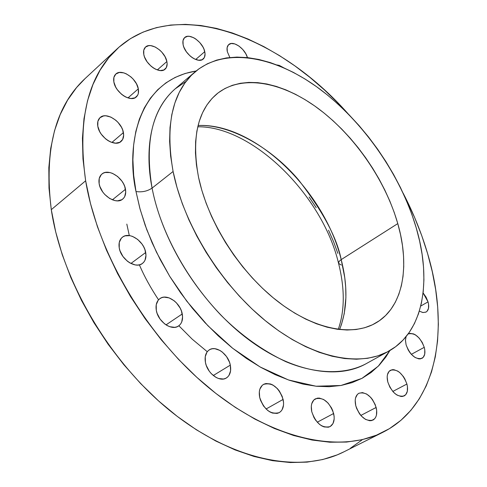 <?xml version="1.0" encoding="UTF-8"?>
<svg xmlns="http://www.w3.org/2000/svg" width="487" height="487" viewBox="0 0 487 487"><rect width="100%" height="100%" fill="white"/><g stroke="black" fill="none" stroke-linecap="round" stroke-linejoin="round"><path stroke-width="0.73" d="M166.871 61.532C167.522 64.917 166.938 67.462 165.111 69.166C159.949 74.505 145.406 64.601 143.805 54.52L144.499 56.949L147.123 61.843L151.025 66.153L153.265 67.87L155.584 69.209L160.095 70.548L163.869 69.976L166.335 67.602L167.138 63.791L166.871 61.532L165.05 56.711L161.787 52.097L159.754 50.088L155.268 47.032L150.781 45.638L148.754 45.644L145.516 47.069L143.768 50.179L143.805 54.52C143.196 51.22 143.768 48.737 145.516 47.062C150.739 41.626 165.19 51.512 166.871 61.532L157.325 69.933L166.871 61.532M138.314 88.829C138.953 92.396 138.284 95.105 136.293 96.95C130.699 102.696 115.389 92.579 113.861 81.968L115.711 87.106L117.27 89.626L121.348 94.094L123.71 95.86L126.157 97.217L130.942 98.52L134.972 97.826L137.644 95.257L138.332 93.382L138.314 88.829L136.463 83.782L133.067 78.985L130.936 76.909L126.206 73.793L123.789 72.867L119.291 72.472L115.815 74.054L113.903 77.384L113.861 81.968C113.27 78.498 113.921 75.856 115.821 74.048C121.482 68.186 136.701 78.291 138.314 88.829L127.965 97.924L138.314 88.829M123.406 132.61C124.069 136.494 123.278 139.446 121.038 141.467C114.969 147.47 99.293 137.291 97.802 126.218L99.695 131.606L101.314 134.229L105.557 138.825L108.017 140.609L110.573 141.967L115.589 143.178L119.826 142.289L122.651 139.459L123.649 135.13L122.687 129.968L121.513 127.314L117.988 122.347L115.772 120.222L110.841 117.081L105.862 115.796L103.591 115.93L99.926 117.732L97.887 121.342L97.802 126.218C97.199 122.438 97.966 119.565 100.097 117.58C106.227 111.438 121.823 121.604 123.406 132.61L111.87 142.466L123.406 132.61M125.476 189.285C126.188 193.625 125.25 196.906 122.663 199.128C116.168 205.137 100.657 195.056 99.147 183.672L99.878 186.484L102.763 192.012L104.802 194.508L109.666 198.483L114.926 200.601L117.452 200.857L121.805 199.719L123.467 198.379L124.702 196.59L125.725 191.951L124.733 186.521L123.521 183.757L121.89 181.103L117.617 176.495L112.546 173.39L109.94 172.556L105.095 172.501L103.031 173.281L101.326 174.577L99.232 178.498L99.147 183.672C98.502 179.453 99.409 176.257 101.868 174.078C108.431 167.912 123.862 177.968 125.476 189.285L112.387 199.834L125.476 189.285M145.698 252.51C146.502 257.416 145.406 261.069 142.399 263.473C135.617 269.201 120.831 259.358 119.236 247.883L120.003 250.811L122.955 256.485L127.387 261.196L129.944 262.95L135.246 264.928L137.778 265.068L140.104 264.642L142.131 263.662L143.787 262.17L145.004 260.222L145.978 255.304L144.925 249.636L143.677 246.787L142.015 244.078L137.681 239.44L132.567 236.42L129.95 235.671L125.086 235.842L123.028 236.767L121.33 238.216L119.266 242.441L119.236 247.883C118.505 243.11 119.571 239.543 122.432 237.187C129.28 231.288 144 241.095 145.698 252.51L130.918 263.479L145.698 252.51M182.254 313.957C183.185 319.46 181.943 323.471 178.534 325.998C171.692 331.197 158.025 321.688 156.309 310.377L157.112 313.372L160.107 319.119L164.521 323.8L167.059 325.505L169.677 326.686L174.754 327.337L177.018 326.783L178.979 325.675L180.567 324.056L181.718 321.98L182.576 316.836L181.444 311.01L180.172 308.119L176.471 302.908L174.169 300.777L169.117 297.886L164.07 297.137L161.794 297.63L159.803 298.683L158.172 300.26L156.236 304.728L156.309 310.377C155.456 305.002 156.662 301.076 159.919 298.598C166.816 293.229 180.433 302.689 182.254 313.957L166.024 324.878L182.254 313.957M230.314 365.128C231.392 371.143 230.077 375.422 226.364 377.973C219.71 382.545 207.298 373.419 205.441 362.462L206.281 365.481L209.282 371.21L211.321 373.699L216.082 377.437L218.608 378.539L223.478 379.014L225.627 378.369L227.472 377.169L228.951 375.459L230.588 370.808L230.314 365.128L229.468 362.164L226.51 356.551L222.273 352.034L219.856 350.403L214.895 348.71L212.533 348.716L210.372 349.301L208.491 350.445L206.969 352.107L205.234 356.728L205.441 362.462C204.449 356.575 205.733 352.375 209.282 349.867C215.985 345.149 228.36 354.207 230.314 365.128L213.269 375.52L230.314 365.128M283.111 399.419C284.329 405.744 283.026 410.151 279.209 412.641C270.553 414.79 264.045 409.707 259.681 397.392L260.551 400.375L263.522 406L267.716 410.462L270.072 412.026L272.477 413.067L277.06 413.414L279.063 412.72L280.768 411.478L282.107 409.737L283.525 405.068L283.55 402.317L282.235 396.491L279.313 390.976L277.371 388.596L272.89 385.022L270.522 383.969L265.969 383.525L263.948 384.164L262.219 385.351L259.857 389.186L259.327 391.688L259.681 397.392C258.548 391.183 259.815 386.855 263.491 384.407C272.154 382.131 278.698 387.135 283.111 399.419L266.06 409.001L283.111 399.419M333.638 413.5C334.965 419.885 333.765 424.256 330.028 426.618C322.077 428.414 315.99 423.465 311.771 411.765L313.945 417.487L315.576 420.123L319.594 424.433L321.828 425.936L324.092 426.922L328.372 427.215L330.216 426.515L332.974 423.58L334.167 419.003L334.119 416.318L332.749 410.651L331.477 407.881L328.007 402.993L323.745 399.553L319.326 398.08L317.256 398.165L313.817 399.985L311.723 403.753L311.296 406.201L311.771 411.765C310.529 405.482 311.704 401.178 315.308 398.859C323.265 396.948 329.376 401.83 333.638 413.5L317.25 422.217L333.638 413.5M376.147 407.461C377.535 413.682 376.475 417.889 372.969 420.098C365.627 421.645 359.893 416.848 355.766 405.701L356.654 408.483L359.485 413.737L361.317 415.995L365.433 419.344L369.627 420.725L371.551 420.604L374.667 418.771L375.751 417.134L376.457 415.101L376.658 410.17L375.252 404.727L372.458 399.571L370.668 397.349L366.626 394.032L362.474 392.595L358.84 393.283L357.397 394.403L355.534 398.013L355.193 400.363L355.766 405.701C354.451 399.577 355.492 395.426 358.882 393.259C366.224 391.615 371.983 396.351 376.147 407.461L360.824 415.441L376.147 407.461M406.913 384.03C408.313 389.917 407.406 393.88 404.198 395.925C397.343 397.319 391.871 392.668 387.792 381.985L389.898 387.238L393.161 391.846L395.079 393.679L397.075 395.097L401.032 396.485L402.828 396.406L405.72 394.726L407.333 391.28L407.436 386.611L406.913 384.03L404.819 378.868L403.321 376.475L399.73 372.525L397.763 371.112L393.849 369.676L392.053 369.712L389.125 371.301L387.445 374.686L387.165 376.908L387.792 381.985C386.459 376.177 387.348 372.269 390.464 370.26C397.313 368.787 402.798 373.377 406.913 384.03L392.808 391.445L406.913 384.03M424.25 347.322C425.614 352.789 424.853 356.472 421.961 358.365C415.448 359.674 410.157 355.163 406.091 344.82L408.143 349.83L409.604 352.168L411.284 354.274L415.027 357.452L418.79 358.876L420.494 358.858L423.221 357.367L424.719 354.171L424.774 349.769L424.25 347.322L422.211 342.391L419.118 338.027L415.435 334.867L413.542 333.905L410.005 333.382L408.349 333.93C414.851 332.554 420.153 337.016 424.25 347.322L411.345 354.341L424.25 347.322M428.043 301.861C429.339 306.883 428.688 310.274 426.095 312.039L423.02 312.557L419.344 311.144L422.801 312.526L425.888 312.155L427.075 311.278L428.511 308.326L428.554 304.186L428.043 301.861L426.064 297.137L423.093 292.93L428.043 301.861L420.75 306.037L428.043 301.861M204.759 51.671C205.453 54.982 204.93 57.442 203.182 59.049C198.398 63.919 184.829 54.349 183.13 44.78L183.836 47.111L186.381 51.811L190.1 55.962L192.225 57.624L194.41 58.921L198.641 60.242L202.148 59.724L204.394 57.472L205.057 53.838L204.053 49.376L202.963 47.044L199.822 42.6L195.798 39.009L193.643 37.706L189.437 36.336L187.544 36.324L184.561 37.663L183.009 40.634L183.13 44.78C182.485 41.547 182.996 39.137 184.67 37.566C189.516 32.611 203 42.162 204.759 51.671L195.689 59.493L204.759 51.671M229.84 57.49L227.332 51.732L229.834 57.49M365.92 363.819C336.292 380.438 288.56 371.441 243.652 335.799C198.812 300.181 162.098 240.669 152.078 188.092L173.092 171.491L152.078 188.092C145.747 156.497 147.025 113.483 175.204 88.817L186.077 81.396L175.204 88.817C152.23 108.93 144.523 142.021 152.078 188.092C147.372 191.257 142.009 192.408 135.995 191.531C126.249 148.377 135.97 80.763 196.109 70.999L185.054 73.513L175.107 77.445L165.945 82.863L157.685 89.766L150.428 98.143L144.298 107.931L139.398 119.084L135.812 131.514L133.621 145.114L132.896 159.754L133.675 175.283L135.995 191.531L139.848 208.314L145.217 225.42L152.054 242.636L160.29 259.735L169.823 276.506L180.531 292.711L192.286 308.143L204.924 322.601L218.279 335.896L232.165 347.876L246.398 358.402L260.801 367.356L275.179 374.661L289.369 380.268L303.194 384.14L316.507 386.276L329.175 386.708L341.07 385.473L352.083 382.636L362.133 378.277L371.143 372.494L379.063 365.378L385.844 357.05L389.935 350.488L378.271 366.2L361.932 378.387L340.955 385.491L316.033 386.228L288.481 379.963L260.082 366.948L232.713 348.315L207.931 325.754L186.758 301.149L169.616 276.172L156.424 252.089L146.788 229.718L140.171 209.489L135.995 191.531C142.009 192.408 147.372 191.257 152.078 188.092C157.983 219.077 176.58 268.355 220.909 315.144C240.541 334.873 262.14 350.366 285.705 361.622C316.653 374.6 345.697 374.552 365.92 363.819L388.699 351.194M341.29 265.062L338.562 263.327L338.508 262.846L339.232 261.257L341.198 259.608C336.943 237.674 322.717 211.102 298.525 179.886C273.45 150.033 232.287 124.082 198.069 125.506C254.561 122.718 324.379 190.587 341.198 259.608L397.782 223.606C410.267 266.626 403.151 307.346 375.794 323.009C351.803 337.022 312.636 329.297 275.563 299.724C238.545 270.163 207.724 221.025 198.562 177.396C191.379 138.284 197.491 110.439 216.885 93.875C241.558 73.994 282.119 81.664 318.309 108.577C354.566 135.715 385.278 180.16 397.782 223.606L340.797 259.875L339.019 261.531L338.562 263.327M173.092 171.491C165.014 124.97 172.337 91.763 195.062 71.869C225.359 46.642 275.192 56.121 319.216 88.634C363.339 121.464 400.655 175.028 416.245 227.886C431.981 280.853 423.58 331.97 388.754 351.164C359.461 367.6 311.717 358.036 266.401 321.56C221.153 285.114 183.715 224.61 173.092 171.491L170.639 156.09L169.616 141.376L170.018 127.521L171.795 114.658L174.894 102.915L179.253 92.39L184.78 83.161L191.379 75.29L198.958 68.813L207.413 63.76L216.624 60.126L226.492 57.91L236.907 57.089L247.755 57.63L258.938 59.487L270.352 62.616L281.894 66.95L293.472 72.441L305.002 79.004L316.392 86.583L327.562 95.105L338.435 104.486L348.942 114.652L359.004 125.524L368.562 137.024L377.547 149.065L385.899 161.568L393.563 174.443L400.484 187.605L406.602 200.961L411.868 214.42L416.245 227.886L419.672 241.266L422.119 254.451L423.55 267.339L423.921 279.83L423.215 291.81L421.407 303.164L418.485 313.786L414.443 323.563L409.281 332.371L403.011 340.109L395.669 346.671L387.281 351.949L377.912 355.857L367.624 358.298L356.496 359.217L344.632 358.542L332.146 356.247L319.162 352.314L305.824 346.744L292.291 339.573L278.722 330.85L265.287 320.653L252.156 309.105L239.507 296.327L227.508 282.472L216.313 267.716L206.068 252.254L196.912 236.28L188.956 220.008L182.29 203.645L176.988 187.41L173.092 171.491M339.573 329.547C347.45 309.415 347.986 286.1 341.198 259.608L344.759 277.608L345.715 287.433L345.898 297.709L344.248 313.652L341.515 324.318L339.573 329.547M117.13 48.852L85.055 78.596C55.208 106.385 43.952 150.075 51.287 209.666L85.639 180.793C77.256 120.149 87.782 76.149 117.203 48.779C175.21 -4.359 279.355 35.849 348.168 113.867L338.343 103.402L324.372 89.876L309.854 77.336L294.878 65.891L279.538 55.634L263.917 46.655L248.127 39.063L232.275 32.946L216.484 28.398L200.863 25.507L185.565 24.368L170.718 25.044L156.485 27.613L143.014 32.13L130.473 38.631L119.029 47.136L108.851 57.643L100.103 70.128L92.944 84.525L87.526 100.742L83.989 118.658L82.443 138.113L82.973 158.902L85.639 180.793L51.287 209.666C61.989 281.486 110.671 363.752 172.508 412.702C234.448 461.725 301.289 473.559 343.901 451.839L382.928 432.255M403.084 193.053C413.414 212.971 421.596 233.206 427.647 253.745C450.073 328.597 437.74 404.606 383.086 432.176C341.137 453.592 274.09 440.558 211.035 389.576C148.085 338.678 97.637 253.94 85.639 180.793L90.472 203.511L97.455 226.772L106.525 250.257L117.592 273.633L130.522 296.559L145.132 318.705L161.221 339.749L178.552 359.394L196.864 377.364L215.881 393.435L235.337 407.406L254.945 419.13L274.443 428.511L293.582 435.488L312.118 440.047L329.845 442.22L346.586 442.062L362.182 439.67L376.494 435.159L389.436 428.657L400.917 420.324L410.894 410.316L419.325 398.798L426.198 385.935L431.519 371.898L435.299 356.843L437.563 340.937L438.355 324.336L437.703 307.175L435.67 289.601L432.298 271.752L427.647 253.745L421.772 235.714L414.735 217.768L403.084 193.047M344.059 451.753L337.217 454.876L322.747 459.533L307.053 462.126L290.27 462.54L272.556 460.678L254.092 456.477L235.087 449.921L215.784 441.015L196.425 429.814L177.274 416.409L158.598 400.947L140.676 383.604L123.765 364.611L108.114 344.218L93.954 322.717L81.487 300.418L70.877 277.639L62.251 254.707L55.707 231.946L51.287 209.666L48.998 188.146L48.828 167.656L50.703 148.425L54.538 130.656L60.218 114.506L67.602 100.109L76.556 87.563L85.128 78.529M362.072 439.889L350.354 448.277M337.85 253.38L333.583 241.716L328.524 230.168M316.227 207.718L309.081 196.985M406.091 336.62L405.44 340.017L406.091 344.82L405.44 340.328L406.091 336.62M283.379 67.596L279.246 65.386L276.933 64.948L283.379 67.596M247.426 57.594L245.825 53.807L242.794 49.516L238.959 46.052L234.898 43.94L231.215 43.501L228.476 44.816L227.106 47.702L227.332 51.732C226.619 48.456 227.094 46.064 228.756 44.554C233.157 40.232 245.125 48.67 247.426 57.594M198.562 177.396L201.813 190.265L206.184 203.359L211.62 216.538L218.073 229.627L225.469 242.471L233.717 254.914L242.715 266.791L252.351 277.967L262.511 288.304L273.061 297.685L283.872 306L294.805 313.165L305.739 319.113L316.544 323.794L327.094 327.179L337.278 329.255L346.994 330.022L356.143 329.51L364.647 327.745L372.427 324.786L379.434 320.683L385.601 315.515L390.909 309.348L395.316 302.269L398.81 294.367L401.379 285.729L403.017 276.446L403.741 266.608L403.559 256.32L402.487 245.661L400.551 234.728L397.782 223.606L394.208 212.387L389.868 201.161L384.797 190.009L379.05 179.009L372.658 168.246L365.682 157.8L358.17 147.738L350.171 138.15L341.752 129.098L332.968 120.654L323.879 112.887L314.553 105.862L305.063 99.646L295.481 94.295L285.875 89.87L276.324 86.424L266.919 84.001L257.733 82.65L248.851 82.4L240.365 83.283L232.366 85.316L224.933 88.512L218.152 92.865L212.113 98.368L206.896 104.991L202.574 112.692L199.213 121.415L196.876 131.094L195.616 141.638L195.457 152.948L196.438 164.91L198.562 177.396M206.878 351.389L192.182 339.147L178.869 325.76M158.427 299.639C150.568 287.714 144.31 276.33 139.653 265.488M129.311 235.568L126.815 224.093M338.538 263.23C322.217 194.483 252.029 126.017 197.759 126.79M175.204 88.817L194.97 71.948M338.568 263.345C344.912 288.663 344.808 310.676 338.258 329.389"/></g></svg>
